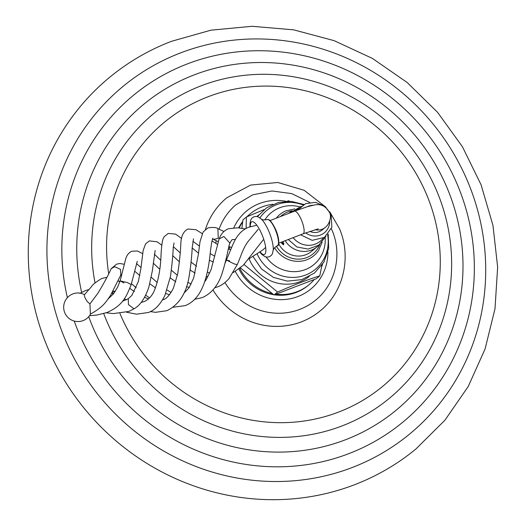 <?xml version="1.0" encoding="UTF-8"?>
<svg xmlns="http://www.w3.org/2000/svg" width="526" height="526" viewBox="0 0 526 526"><rect width="100%" height="100%" fill="white"/><g stroke="black" fill="none" stroke-linecap="round" stroke-linejoin="round"><path stroke-width="0.79" d="M354.577 484.722A240.809 230.164 -129.5 0 1 63.672 379.082A240.809 230.164 -129.5 0 1 109.743 77.223C128.311 61.969 148.851 50.009 171.364 41.344L210.939 30.173L252.118 26.3L293.613 29.831L334.122 40.653L372.388 58.406L407.229 82.543L437.56 112.301L462.446 146.767L481.106 184.856L492.967 225.404L497.649 267.136L494.999 308.769L485.077 348.994L468.199 386.551L444.878 420.261L415.849 449.046A240.809 230.164 50.5 0 1 354.577 484.722M331.38 228.705L332.097 230.368C342.669 254.788 335.351 285.033 314.765 300.833A62.147 59.399 -129.5 0 1 224.944 282.554M329.697 211.722L339.474 228.705C351.749 257.122 343.59 292.206 320.038 310.991A73.331 70.089 -129.5 0 1 212.964 289.964M206.626 276.834A73.331 70.089 -129.5 0 1 206.363 276.104M205.429 229.362A73.331 70.089 -129.5 0 1 226.824 197.769L250.652 185.073L277.748 182.483L304.159 190.3L326.1 207.356M309.761 202.438L291.72 193.607L271.981 190.971L252.644 194.863L235.78 204.897A62.147 59.399 50.5 0 0 219.066 229.172M216.193 240.665A62.147 59.399 50.5 0 0 215.851 243.42M322.51 264.354A46.051 44.013 -129.5 0 1 321.577 267.083M314.285 279.497A46.051 44.013 -129.5 0 1 308.867 284.855A46.051 44.013 -129.5 0 1 276.005 294.192M272.323 293.574A46.051 44.013 -129.5 0 1 239.81 268.385M308.867 284.855L307.993 285.579A46.051 44.013 -129.5 0 1 274.388 294.81M273.75 294.718A46.051 44.013 -129.5 0 1 238.922 269.075M273.066 204.298A46.051 44.013 50.5 0 0 250.33 213.753A46.051 44.013 50.5 0 0 247.128 216.673M242.677 221.998A46.051 44.013 50.5 0 0 239.159 227.949M238.672 227.896A46.051 44.013 -129.5 0 1 242.749 221.433M246.865 216.791A46.051 44.013 -129.5 0 1 249.455 214.476L250.33 213.753M246.063 228.455L246.464 216.962L242.94 219.868L241.907 228.337M240.375 267.918L274.039 294.948L316.257 278.741L319.782 275.841C307.625 279.661 293.547 285.066 277.564 292.048L244.038 264.512M287.071 201.28L288.682 200.761L289.563 201.287M321.932 265.189L319.782 275.841M274.039 294.948L277.564 292.048M246.464 216.962L264.164 209.578M315.087 229.658A12.118 11.585 -129.5 0 0 325.173 227.475L322.142 229.974A12.118 11.585 -129.5 0 1 309.834 231.361M319.045 244.965A21.908 20.935 -129.5 0 1 317.079 246.819L311.438 251.467A21.908 20.935 -129.5 0 1 278.649 243.748M317.079 246.819A21.908 20.935 -129.5 0 1 285.191 240.704M280.851 242.368L283.382 244.873L283.12 241.5L283.159 243.643L281.87 243.268A3.853 1.078 69 0 1 280.963 242.328M291.43 211.426A21.908 20.935 50.5 0 0 289.234 212.997A21.908 20.935 50.5 0 0 288.813 213.352M283.744 244.498L283.06 243.729M233.261 272.56L243.176 265.38L263.204 239.869M214.759 287.755L217.626 286.848C221.729 285.335 225.569 282.521 229.139 278.399L237.213 264.67C241.296 255.491 242.493 249.429 247.766 241.901L258.135 229.343M106.206 312.819L113.386 313.581L128.909 311.438L134.715 308.427L133.887 308.716L128.462 304.62L128.265 298.742L131.894 295.356L138.338 281.601L140.922 268.359L143.151 250.455L145.577 243.893L149.358 240.895L157.162 241.789L161.784 245.195M89.479 315.738L96.929 315.035L107.12 312.477C123.511 305.06 126.464 296.145 131.178 284.586L127.318 282.534L120.132 280.904L123.991 282.955M120.835 275.256L120.5 269.384L114.668 266.682L111.223 268.661C107.981 275.736 103.563 283.895 97.968 293.146L89.933 303.929L87.303 301.635C84.771 297.716 83.864 295.395 84.594 294.672L81.477 293.409A14.294 14.294 0 0 0 66.933 316.35A14.294 14.294 0 0 0 90.557 314.029M89.933 303.929L90.38 314.121C103.043 307.053 105.331 302.838 110.453 295.546L120.796 275.026M119.764 281.989L118.034 280.628M212.537 239.093L213.49 239.448L218.27 238.35L217.895 228.672L223.951 231.479M194.659 299.281L202.181 297.644C211.511 293.528 218.132 285.5 222.051 273.54C227.646 255.629 228.777 244.32 229.954 243.163L223.905 236.483L219.118 238.909C220.94 233.958 224.017 230.579 228.356 228.777L237.601 227.791L245.28 228.889M237.213 264.67L234.057 263.848L226.522 260.074L229.678 260.889M84.416 294.738L91.498 286.657C92.109 285.02 95.574 282.265 101.88 278.399L106.719 277.406M114.707 292.2L112.998 291.154L115.253 291.391M282.501 241.736A3.853 1.078 69 0 1 282.311 243.262A3.853 1.078 69 0 1 281.87 243.268M352.183 467.522A225.273 215.312 -129.5 0 1 64.428 337.731A225.273 215.312 -129.5 0 1 180.457 52.942A225.273 215.312 50.5 0 1 468.212 182.739A225.273 215.312 50.5 0 1 352.183 467.522M74.238 321.064A211.781 202.418 -129.5 0 0 348.817 453.649A211.781 202.418 50.5 0 0 457.896 185.915A211.781 202.418 50.5 0 0 187.381 63.896A211.781 202.418 -129.5 0 0 67.387 297.657M81.635 292.351A198.295 189.531 -129.5 0 1 194.298 74.837A198.295 189.531 50.5 0 1 447.593 189.09A198.295 189.531 50.5 0 1 345.457 439.775A198.295 189.531 -129.5 0 1 88.73 316.672M103.727 313.608A184.81 176.644 -129.5 0 0 342.097 425.902A184.81 176.644 50.5 0 0 437.284 192.266A184.81 176.644 50.5 0 0 201.215 85.784A184.81 176.644 -129.5 0 0 95.048 282.929M108.632 273.283A171.318 163.75 -129.5 0 1 208.132 96.731A171.318 163.75 50.5 0 1 426.967 195.442A171.318 163.75 50.5 0 1 338.731 412.029A171.318 163.75 -129.5 0 1 119.954 313.463M113.162 293.949A171.318 163.75 -129.5 0 1 112.59 291.904M327.928 252.197A50.522 48.287 -129.5 0 1 290.694 298.656A50.522 48.287 -129.5 0 1 235.332 271.469M286.045 201.32A50.522 48.287 50.5 0 0 233.833 227.705M229.527 246.733A50.522 48.287 50.5 0 0 229.54 249.39M258.608 214.996A39.844 38.082 50.5 0 0 256.977 216.515M249.981 226.167A39.844 38.082 50.5 0 0 249.613 226.916M309.235 276.492A39.844 38.082 -129.5 0 1 249.087 258.818M303.101 204.989A38.194 36.504 50.5 0 0 259.956 217.882M327.606 234.754A38.194 36.504 -129.5 0 1 302.312 276.124A38.194 36.504 -129.5 0 1 257.28 254.183M325.147 237.864A33.592 32.106 -129.5 0 1 303.772 270.127A33.592 32.106 -129.5 0 1 266.156 257.017M299.57 206.797A33.592 32.106 50.5 0 0 264.762 219.973M294.849 208.888L285.894 210.847A26.708 25.524 50.5 0 0 276.242 218.178M292.18 210.775A24.788 23.69 50.5 0 0 280.424 216.574M276.439 246.214A24.788 23.69 50.5 0 0 299.32 259.114A24.788 23.69 50.5 0 0 319.828 244.36M274.611 247.746A26.708 25.524 50.5 0 0 318.546 250.514L322.188 242.098M260.179 252.039A17.522 4.912 -111 0 0 265.808 251.665A17.522 4.912 -111 0 0 262.079 234.846A17.522 4.912 69 0 0 254.045 222.327A17.522 4.912 69 0 0 250.343 226.673M259.916 252.243L261.915 254.518L265.045 256.668L267.004 257.135L269.286 256.793L271.265 255.472L272.363 253.88L273.283 249.751A19.383 5.431 -111 0 0 269.102 231.966A19.383 5.431 69 0 0 261.606 219.322L258.154 216.87L256.274 216.416L253.92 216.765L252 218.04L250.849 219.69L249.962 223.386L250.028 226.778M261.284 219.02C262.415 219.178 261.383 220.46 267.326 219.585A13.998 3.919 69 0 1 275.46 230.059A13.998 3.919 69 0 1 277.36 245.721C272.356 249.054 273.987 249.317 273.244 250.192M267.326 219.585C269.273 218.717 272.12 222.176 275.861 229.954A13.38 3.748 69 0 1 278.3 244.274M270.055 220.552L294.415 211.202A12.118 3.393 69 0 1 301.51 220.249A12.118 3.393 69 0 1 303.101 233.827L278.741 243.176M323.161 238.193A19.593 18.726 -129.5 0 1 293.127 237.66M329.723 221.137A15.695 14.998 -129.5 0 1 321.577 234.557A15.695 14.998 -129.5 0 1 305.691 232.854M312.799 205.232A15.695 14.998 50.5 0 0 307.25 206.711M298.867 208.69A19.593 18.726 50.5 0 0 295.619 210.742M257.339 216.6L266.662 207.75L278.405 202.497L291.286 201.386L303.923 204.496M253.203 256.767L261.448 268.871L273.356 277.366L287.4 281.127L301.746 279.628L314.489 273.014L323.878 262.158L328.665 248.555L328.237 234.037M275.861 229.954C280.634 242.256 278.208 246.635 277.36 245.721M318.191 228.876L303.101 233.827M325.173 227.475C329.94 224.01 331.794 215.732 329.44 212.405C326.094 206.435 321.36 203.904 315.238 204.818L307.71 206.567L294.415 211.202M288.287 239.514L296.907 246.97L308.085 249.074L318.743 245.188L325.87 236.365M300.583 234.793L312.181 240.343L324.45 237.41L331.867 227.258L331.104 214.49L324.917 206.356L315.587 202.359L305.672 203.641L297.959 209.867M289.234 212.997L288.787 213.359M289.951 212.918L301.188 206.376M225.746 260.462L226.292 260.6M141.178 302.404L144.078 301.635C148.786 299.485 152.277 295.651 154.532 290.148C158.392 280.312 160.548 268.733 160.995 255.406C161.752 242.407 162.633 238.784 164.204 236.72L168.156 233.439L175.559 234.096L181.562 238.416M192.174 247.943L198.526 253.197M209.368 260.238L213.392 262.014M126.582 312.22L136.536 314.186L148.253 312.51C154.631 310.425 160.167 304.771 164.862 295.566L170.463 276.472C172.015 264.769 172.936 255.176 173.232 247.7L174.034 242.966M173.337 246.701L180.148 252.822M191.076 262.158L196.639 266.195M207.31 272.12L209.736 273.079M79.834 293.376L85.449 290.582L89.052 289.484M128.265 298.742L122.453 301.28M183.916 293.206L189.005 287.84L193.706 277.873L198.414 254.104L200.011 241.644L203.115 231.959L208.007 227.863C213.3 227.133 216.594 227.403 217.895 228.672M120.724 275.414L121.598 275.887M131.454 283.731L136.234 287.801M145.663 295.204L149.555 297.894M173.172 307.243L185.152 305.639C199.992 299.846 206.79 282.396 209.861 256.478C211.827 237.68 213.161 237.897 212.951 238.212M111.223 268.661L116.614 264.144L119.849 263.506L124.228 264.269M213.49 239.448L218.185 241.618M228.902 246.49L231.611 247.496M235.503 239.337L232.531 239.659C232.216 239.198 231.355 240.362 229.954 243.163M225.102 263.171L232.814 244.689C234.333 241.552 238.206 231.289 248.765 227.225L256.208 225.378M172.66 255.61L179.405 261.83M190.136 270.108L195.126 273.06M206.179 276.788L207.895 276.906M134.715 308.427C140.672 304.745 145.406 297.545 148.93 286.841L152.336 270.864L155.163 250.507M154.328 254.143L160.66 260.192M171.377 270.272L177.42 275.289M187.729 282.284L191.155 284.106M142.638 253.644L137.47 250.994L131.947 251.224C129.087 252.421 127.055 254.821 125.839 258.424L120.132 280.904L117.548 287.314L113.544 293.758L108.271 298.794M204.693 281.719L206.028 279.957L211.09 269.621L219.118 238.909M136.418 263.513L141.027 267.57M151.278 277.268L157.235 282.515M167.097 289.99L171.081 292.489M153.283 263.158L159.766 269.253M170.2 277.945L175.796 281.745M186.434 286.709L189.301 287.387M131.178 284.586L137.279 261.284M126.444 299.8L124.235 298.906M113.333 294.027L111.782 293.344M192.871 241.309L199.38 246.076M210.209 253.617L214.772 256.195M162.567 299.879L162.85 299.774C166.117 299.169 169.622 295.329 173.363 288.261L177.722 273.809C179.445 262.152 180.484 252.145 180.832 243.808C181.016 236.358 183.37 231.433 187.907 229.014L196.047 229.737L202.201 233.636M124.32 298.775L124.938 299.195M150.337 311.596L155.571 312.326L167.025 310.656C179.366 304.521 186.802 292.634 189.34 274.986C190.899 264.907 191.839 255.899 192.174 247.95L193.502 238.811M212.024 240.888L217.416 244.366M118.843 281.088L119.869 281.693M129.784 288.399L134.439 291.549M144.558 297.321L148.457 298.946M265.669 247.424L262.513 250.152L248.831 258.923M228.251 249.074L230.736 249.633M134.649 271.146L139.758 275.506M149.805 283.784L155.486 287.86M165.782 293.475L169.451 294.757M120.842 275.236L121.19 274.796M283.185 242.815L283.928 243.505"/></g></svg>
